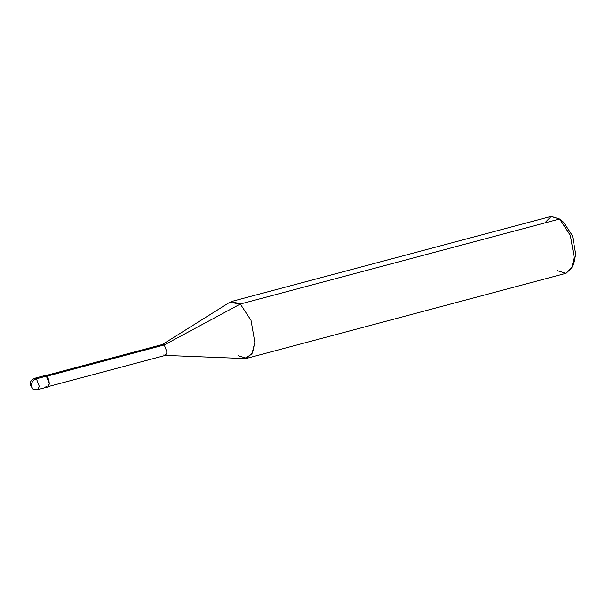<?xml version="1.0" encoding="UTF-8"?>
<svg xmlns="http://www.w3.org/2000/svg" width="606" height="606" viewBox="0 0 606 606"><rect width="100%" height="100%" fill="white"/><g stroke="black" fill="none" stroke-linecap="round" stroke-linejoin="round"><path stroke-width="0.91" d="M45.927 386.461C49.942 389.938 50.404 379.03 46.367 376.121L36.398 378.78C33.383 379.909 31.648 382.075 31.201 385.272L32.527 388.56L31.201 385.272C31.648 382.075 33.383 379.909 36.398 378.78L34.671 378.258L36.398 378.78L39.307 386.423L37.693 389.635L39.307 386.423L36.398 378.78L43.39 376.917M37.693 389.635C34.428 389.673 32.709 389.317 32.527 388.56L30.421 385.143C30.648 383.81 28.755 381.31 34.671 378.258L44.632 375.606L46.367 376.121L49.268 383.772L47.662 386.976L37.693 389.635L35.966 389.12M573.231 263.936L575.7 254.073L572.526 235.817L563.595 222.213L572.564 235.916L575.7 254.073L574.238 261.875L572.39 266.602L574.147 257.239L570.39 235.461L559.618 219.008L240.317 304.03L164.279 344.943L46.351 376.341L164.279 344.943L162.249 344.609L229.727 302.296L240.317 304.03L231.659 301.455L550.968 216.433L559.618 219.008L551.225 216.365L544.741 222.97M45.48 375.637L162.62 344.443L164.279 344.943L167.067 352.268L165.521 355.343L48.382 386.537M559.868 219.205L570.344 235.333L574.147 257.239L571.89 267.769L566.11 273.291L246.801 358.313L252.581 352.79L254.838 342.261L251.035 320.354L240.317 304.03L251.035 320.354L254.838 342.261L251.937 354.002L244.703 358.54L165.12 355.389L167.067 352.268L164.279 344.943L240.317 304.03L559.618 219.008L563.595 222.213M163.862 354.851L165.12 355.389M238.143 355.73L246.801 358.313M557.452 270.708L565.906 273.336L572.39 266.602M559.747 219.107L563.694 222.296"/></g></svg>
